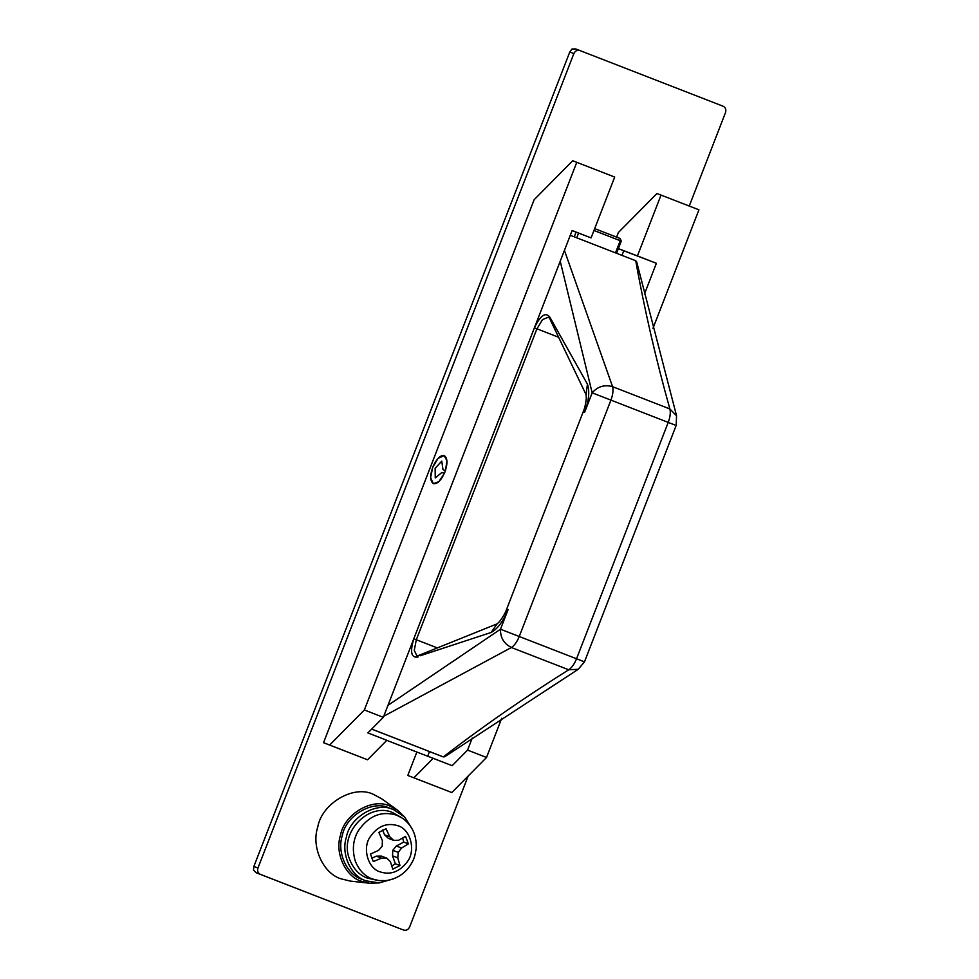 <?xml version="1.0" encoding="UTF-8"?>
<svg xmlns="http://www.w3.org/2000/svg" width="979" height="979" viewBox="0 0 979 979"><rect width="100%" height="100%" fill="white"/><g stroke="black" fill="none" stroke-linecap="round" stroke-linejoin="round"><path stroke-width="1.47" d="M355.279 861.043C351.999 849.931 352.991 839.884 358.241 830.902C368.691 815.727 381.553 810.514 396.838 815.238L402.797 818.432C412.416 825.652 416.87 835.736 416.161 848.695C414.533 859.44 412.661 861.067 410.58 864.934C404.976 873.66 396.838 878.885 386.154 880.598L378.946 880.586L372.155 878.897C364.58 876.07 358.95 870.123 355.279 861.043M377.661 880.402L367.113 878.041C359.317 875.128 353.529 869.009 349.748 859.66C338.269 833.141 368.679 801.911 392.53 812.509L401.72 817.71M393.411 878.873L379.228 882.911L366.024 880.843C351.277 876.535 340.643 854.214 346.407 837.106C349.723 817.343 376.793 801.067 393.619 809.706L404.608 816.951L412.404 829.397M366.158 880.904L361.949 879.289C347.202 874.969 336.556 852.648 342.32 835.54C345.636 815.776 372.718 799.5 389.544 808.14L393.619 809.706M393.68 840.374L389.789 836.8L386.032 828.76L378.861 832.383L382.373 840.545L382.226 846.15L378.555 850.384L370.454 854.055L373.305 861.569L381.504 858.167L386.778 858.155L390.364 861.606L392.812 869.156L399.983 865.534L397.78 857.861L398.233 852.379L401.598 848.022L408.39 843.861L405.539 836.347L398.649 840.251L393.68 840.374L388.259 838.293L384.527 834.781L382.63 830.033M391.833 865.999L395.369 863.772L392.518 855.842L392.812 850.298L396.324 846.003L403.776 842.087L402.663 838.024M371.665 858.363L376.242 856.148L381.357 856.074L386.778 858.155M389.789 836.8L384.527 834.781M408.39 843.861L403.776 842.087M401.598 848.022L396.324 846.003M398.233 852.379L392.812 850.298M397.78 857.861L392.518 855.842M399.983 865.534L395.369 863.772M381.504 858.167L376.242 856.148M635.726 260.732L636.656 261.797L676.55 415.757L669.869 408.953C655.746 358.485 644.366 309.07 635.726 260.732L615.497 252.863L620.221 240.699L620.135 238.509L594.694 228.621L620.135 238.509L621.273 241.103L616.562 253.28M676.55 415.757L676.159 425.473L584.475 661.853L578.246 669.281L444.686 756.743L443.279 756.902L371.653 729.122M426.954 750.636L443.279 756.902C482.341 726.797 524.157 697.758 568.701 669.783C571.773 667.739 574.392 664.068 576.545 658.757L668.229 422.377C670.223 416.993 670.762 412.526 669.869 408.953L612.573 386.681C613.466 390.242 612.927 394.721 610.933 400.093L519.249 636.472C517.096 641.783 514.477 645.467 511.405 647.511L383.731 716.249M564.43 250.379L612.573 386.681C604.459 384.417 597.655 386.472 592.173 392.836L560.221 261.222M387.953 705.369L500.489 629.216L583.068 661.314M578.246 669.281L568.701 669.783L511.405 647.511C503.891 643.692 500.257 637.598 500.489 629.216L508.052 609.733C503.328 621.249 497.675 628.836 491.103 632.483L420.138 655.783M586.103 394.696L549.696 318.616L548.497 317.159L542.574 319.57L536.92 328.809L534.412 327.843C540.469 315.275 545.621 311.726 549.88 317.208L587.437 384.16C589.835 391.245 588.905 400.631 584.622 412.306L592.173 392.836L674.751 424.947M578.565 233.1L576.741 237.799L615.497 252.863M576.741 237.799L570.292 235.29M443.279 756.902L371.702 729.074M445.445 470.593L442.973 469.651L445.445 470.605L446.962 460.876L444.27 455.627C447.623 457.964 447.831 463.471 444.882 472.135C441.199 480.383 437.368 484.238 433.367 483.699L430.625 477.642L432.694 467.313L438.127 458.282L444.27 455.627C440.746 454.905 437.136 458.233 433.416 465.588C429.793 474.815 429.781 480.86 433.367 483.699M442.973 469.651L441.762 461.146L435.141 468.256L435.251 477.936L441.884 472.453L444.356 473.408L438.898 481.631L433.354 483.699M378.91 882.923L369.499 883.217L350.36 881.1L341.035 878.824C323.559 873.709 310.943 847.263 317.783 826.986C321.699 803.563 353.798 784.277 373.733 794.507L381.883 798.925L397.523 810.171L404.327 816.67M369.499 883.217L361.214 881.186C345.673 876.646 334.463 853.125 340.533 835.111C344.033 814.283 372.558 797.139 390.278 806.231L397.523 810.171M323.535 742.694L367.566 759.79L386.852 740.295L367.884 732.928L383.315 717.338L572.128 230.53L591.083 237.897L614.69 177.052L572.691 160.74L534.142 199.728L323.535 742.694L329.654 745.043L364.359 709.971L576.778 162.306M383.315 717.338L364.359 709.971M367.566 759.79L329.654 745.043M407.79 775.466L413.909 777.815L433.183 758.321L416.87 752.056L407.79 775.466L451.821 792.549L486.526 757.477L501.737 718.256M652.944 328.418L698.945 209.812L656.958 193.512L618.398 232.488L616.599 237.138M644.463 294.043L656.383 263.29L637.427 255.923L661.033 195.066M472.245 738.056L467.57 750.098L486.526 757.477M413.909 777.815L451.821 792.549M467.57 750.098L452.151 765.688L433.183 758.321M656.383 263.29L623.745 250.771L621.959 255.372M429.487 751.603L427.701 756.216M572.103 230.616L591.083 237.897M637.427 255.923L618.373 248.605M618.349 248.666L623.745 250.771M416.87 752.056L386.791 740.357M257.954 868.03C257.122 870.955 257.918 873.06 260.353 874.345L256.265 872.779L253.475 870.123L253.867 866.464L257.954 868.03L573.865 53.564L569.778 51.997L571.956 49.036L575.811 48.962L579.874 50.516C577.231 49.831 575.224 50.847 573.865 53.564M399.542 928.496L403.605 930.05C406.236 930.735 408.255 929.72 409.614 927.003L468.17 776.029M260.353 874.345L399.505 928.484L256.265 872.779M689.253 206.043L725.525 112.536C726.345 109.611 725.549 107.506 723.126 106.221L575.811 48.962M569.778 51.997L253.867 866.464M407.325 861.728C399.591 871.873 390.511 875.25 380.097 871.861C367.847 868.471 362.279 847.985 370.013 837.094C377.576 826.105 386.901 822.323 397.976 825.75C410.739 829.348 415.965 850.861 407.325 861.728M491.103 632.483L497.136 623.856L417.005 656.101L414.264 650.35L416.32 639.74L413.811 638.773L534.412 327.843M418.143 656.958C411.241 658.243 409.797 652.185 413.811 638.773M557.932 336.984L536.92 328.809L416.32 639.74L437.123 647.829M550.565 319.435L549.88 317.208M508.052 609.733L506.645 609.207C505.531 612.621 503.194 616.709 499.657 621.457L497.173 623.843M586.078 394.635L587.437 384.16M584.622 412.306L583.215 411.78L506.645 609.207M620.221 240.699L593.972 230.481M574.245 236.82L576.068 232.133M586.091 394.684L586.311 398.159C585.723 403.972 584.696 408.512 583.215 411.78"/></g></svg>
